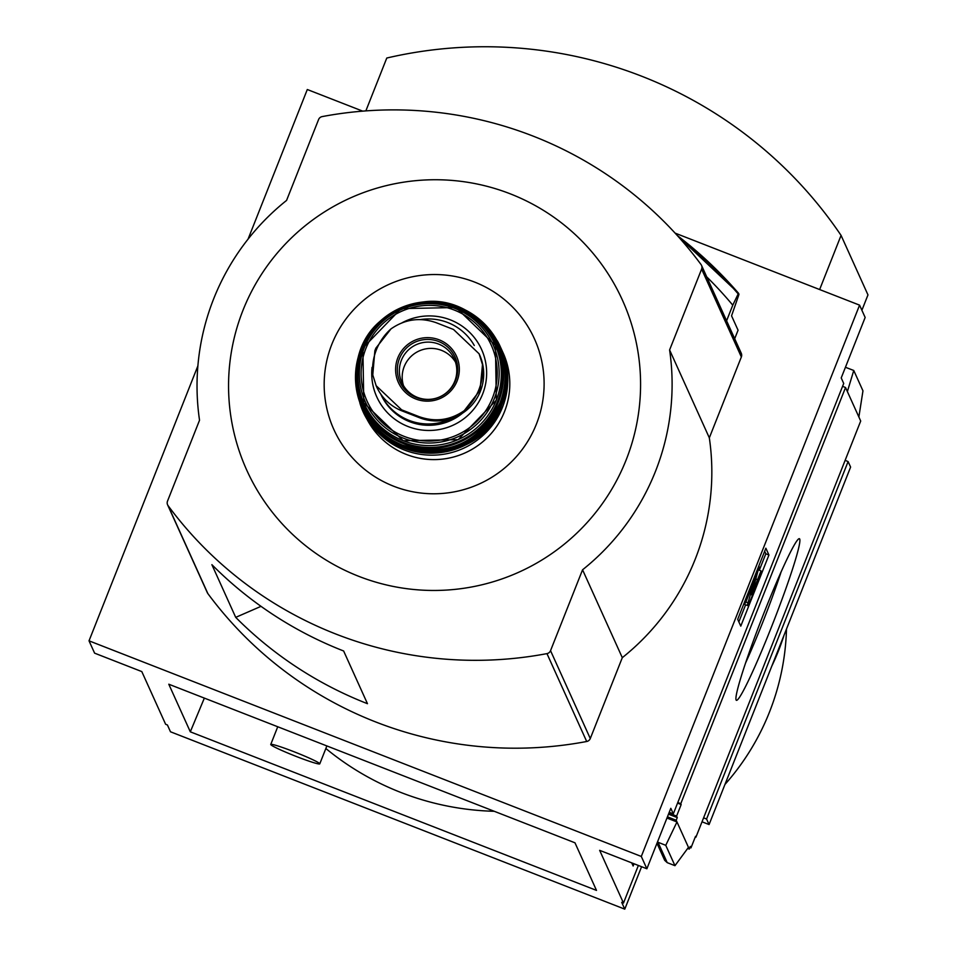 <?xml version="1.0" encoding="UTF-8"?>
<svg xmlns="http://www.w3.org/2000/svg" width="957" height="957" viewBox="0 0 957 957"><rect width="100%" height="100%" fill="white"/><g stroke="black" fill="none" stroke-linecap="round" stroke-linejoin="round"><path stroke-width="1.44" d="M494.279 811.297A277.028 275.712 155.7 0 1 325.847 748.494M677.556 803.126L681.169 804.538L676.599 816.106L677.269 817.589L676.204 820.257L667.436 816.835M677.807 802.492A23.004 1.555 -158.4 0 0 680.786 803.689L681.169 804.538M668.919 813.103L676.599 816.106M668.488 814.168L677.269 817.589M631.716 862.867L633.139 866.013L634.024 863.764M687.664 848.452L689.243 849.074L690.296 846.407L690.966 847.89L695.548 836.334L695.93 837.184A23.004 1.555 -158.4 0 0 695.296 836.944M689.877 847.459L690.966 847.89M689.243 849.074L676.204 820.257M666.957 818.044L676.982 821.955L665.761 845.33L657.459 842.04M771.402 627.158A86.74 6.053 111.3 0 0 798.999 538.719A86.74 6.053 111.3 0 0 762.286 617.265A86.74 6.053 111.3 0 0 736.065 699.914A86.74 6.053 111.3 0 0 771.402 627.158M680.786 803.689L845.545 387.525L860.702 421.032L695.93 837.184M89.025 640.831L94.599 653.153L141.803 671.587L165.633 724.282L167.415 724.975L170.49 731.782L624.777 909.15L621.703 902.355L623.486 903.049L599.656 850.342L646.872 868.777L641.298 856.455L89.025 640.831L197.884 365.873M638.367 865.463L623.486 903.049M703.598 817.828A23.004 1.555 -158.4 0 0 706.565 819.025L848.105 461.561A23.004 1.555 21.6 0 1 845.127 460.353M675.092 233.113L859.577 305.139L865.152 317.461L841.215 377.931L843.715 383.458L673.309 813.845A23.004 1.555 -158.4 0 0 669.23 812.314M673.309 813.845L670.809 808.318L646.872 868.777M845.545 387.525A23.004 1.555 21.6 0 1 842.579 386.329M235.709 617.361L211.88 564.666A383.434 381.616 -24.3 0 0 343.635 650.987L367.464 703.694A383.434 381.616 -24.3 0 1 235.709 617.361L261.01 606.343M322.162 116.598A383.434 381.616 155.7 0 1 701.026 264.515A4.797 4.773 155.7 0 1 701.613 269.096L669.601 349.963A237.731 236.606 155.7 0 1 582.562 569.798L550.538 650.664A4.797 4.773 155.7 0 1 546.961 653.619A383.434 381.616 155.7 0 1 168.109 505.691A4.797 4.773 155.7 0 1 167.511 501.109L199.535 420.243A237.731 236.606 155.7 0 1 286.574 200.42L318.585 119.541A4.797 4.773 155.7 0 1 322.162 116.598M701.529 265.376L741.268 353.265A4.797 4.773 155.7 0 1 741.352 356.973L709.328 437.839A237.731 236.606 155.7 0 1 622.301 657.674L590.278 738.541A4.797 4.773 155.7 0 1 586.701 741.496A383.434 381.616 155.7 0 1 207.848 593.567A4.797 4.773 155.7 0 1 207.334 592.706L167.595 504.829M859.577 305.139L641.298 856.455M248.078 239.106L307.305 89.515L362.691 111.132M734.689 338.73L738.062 330.213L731.555 315.822L738.613 295.486L738.96 294.23L738.517 293.249L738.134 293.859A413.376 411.414 -24.3 0 0 679.673 238.173M677.281 235.518A414.106 412.144 -24.3 0 1 738.505 293.237L732.775 305.175A401.653 399.739 -24.3 0 0 706.733 276.872M726.59 320.798L732.775 305.175M724.951 784.453A244.442 243.281 -24.3 0 0 769.464 712.116A244.442 243.281 -24.3 0 0 786.487 629.036M848.105 461.561L850.606 467.088L709.077 824.551L706.565 819.025M702.019 821.8L709.077 824.551M656.969 843.273L664.684 860.331L667.22 862.652L674.96 865.678L665.761 845.33M688.466 847.364L674.96 865.678M845.426 367.273L853.764 370.479L862.963 390.839L858.872 416.989M847.376 391.569L853.764 370.479M740.778 626.141L768.938 555L765.863 548.205L737.703 619.346L740.778 626.141M596.498 890.405L190.311 731.818L168.791 684.219L574.978 842.806L596.498 890.405M641.585 866.719L624.777 909.15M365.849 110.892L386.784 58.03A431.368 429.322 155.7 0 1 841.071 235.398L819.635 289.54M841.071 235.398L867.975 294.9L861.898 310.259M784.046 635.185A239.645 238.508 155.7 0 1 771.785 666.156M764.667 551.232L765.827 553.792L768.938 555M765.827 553.792L759.32 570.205M745.623 604.812L738.852 621.894M744.319 602.623L745.419 603.042L754.906 579.236L748.015 602.778A12.465 0.873 -68.7 0 0 747.513 605.554A12.465 0.873 -68.7 0 0 752.549 595.039L756.329 585.493A14.379 1.005 -68.7 0 0 761.03 570.874L751.58 594.823L759.116 566.628L745.024 602.192L745.419 603.042M747.513 605.554L744.39 604.334A12.465 0.873 -68.7 0 1 744.57 602.719M758.757 569.989L761.03 570.874M756.09 579.069L757.442 579.595M745.503 663.129A77.517 5.407 111.3 0 0 762.466 622.995A77.517 5.407 111.3 0 0 781.02 572.178M709.328 437.839L669.601 349.963M622.301 657.674L582.562 569.798M626.153 459.91A206.174 205.193 -24.3 0 0 404.344 182.069A206.174 205.193 -24.3 0 0 273.2 513.335A206.174 205.193 -24.3 0 0 626.153 459.91M536.41 424.095A110.055 109.529 -24.3 0 0 418.006 275.783A110.055 109.529 -24.3 0 0 348.001 452.613A110.055 109.529 -24.3 0 0 536.41 424.095M190.311 731.818L204.343 698.108M319.758 763.71A26.365 1.794 21.6 0 1 319.77 763.853A26.365 1.794 21.6 0 1 295.462 756.15A26.365 1.794 21.6 0 1 270.759 744.582A26.365 1.794 21.6 0 1 270.747 744.45A26.365 1.794 21.6 0 1 295.055 752.154A26.365 1.794 21.6 0 1 319.758 763.71M453.51 329.471L436.141 322.688C420.087 317.09 405.038 319.148 390.994 328.897L375.898 348.121L374.869 350.729L372.775 374.917L376.149 385.707L401.641 409.835L419.01 416.618C435.124 422.324 450.209 420.338 464.265 410.637L480.019 390.324L482.495 364.617L479.098 353.791L453.51 329.471M376.137 385.707L376.603 386.748A46.977 46.749 -24.3 0 0 402.155 410.96L419.525 417.742A46.977 46.749 -24.3 0 0 479.577 354.82L479.11 353.791M474.289 345.513A52.719 52.468 -24.3 0 0 420.314 319.602M380.802 394.128A52.719 52.468 -24.3 0 0 451.692 418.472M504.506 411.642A75.723 75.364 -24.3 0 0 503.143 352.966L501.145 348.551A75.723 75.364 -24.3 0 0 500.583 347.331L501.145 348.551A75.723 75.364 -24.3 0 1 433.904 455.149A75.723 75.364 -24.3 0 1 362.595 409.716L365.131 415.362A75.723 75.364 -24.3 0 0 504.506 411.642M455.508 362.129A28.758 28.626 -24.3 0 0 403.483 385.647M454.79 381.173A28.758 28.626 -24.3 0 0 416.283 344.664A28.758 28.626 -24.3 0 0 428.736 399.38A28.758 28.626 -24.3 0 0 454.79 381.173M586.701 741.496L546.961 653.619M207.848 593.567L168.109 505.691M667.22 862.652L658.021 842.304M745.85 601.929L748.015 602.778M754.056 585.959L755.24 586.414M752.728 590.469L753.518 590.78M590.278 738.541L550.538 650.664M741.352 356.973L701.613 269.096M401.641 409.835L402.155 410.96M419.01 416.618L419.525 417.742M446.273 451.668A73.809 73.462 -24.3 0 0 476.813 437.863M497.461 341.039C508.454 361.806 509.842 383.207 501.624 405.278C480.366 469.074 378.864 467.59 359.94 403.22A75.723 75.364 -24.3 0 0 501.624 405.266A75.723 75.364 -24.3 0 0 497.461 341.039L478.261 318.322A75.495 75.136 -24.3 0 0 458.008 306.754M360.251 350.956A75.495 75.136 -24.3 0 0 415.087 450.603A75.495 75.136 -24.3 0 0 478.261 318.322L457.984 306.742M368.696 418.042A74.538 74.179 -24.3 0 0 502.796 357.404M499.865 403.1A74.706 74.347 -24.3 0 0 379.881 321.456A74.706 74.347 -24.3 0 0 388.219 437.505A74.706 74.347 -24.3 0 0 499.865 403.1M498.465 401.856A73.617 73.27 -24.3 0 0 419.274 302.651A73.617 73.27 -24.3 0 0 372.44 420.936A73.617 73.27 -24.3 0 0 498.465 401.856M369.019 336.063A72.66 72.325 -24.3 0 0 396.844 439.574A72.66 72.325 -24.3 0 0 497.556 401.438A72.66 72.325 -24.3 0 0 441.033 303.489M496.3 400.17A71.787 71.44 -24.3 0 0 419.082 303.441A71.787 71.44 -24.3 0 0 373.421 418.771A71.787 71.44 -24.3 0 0 496.3 400.17M494.267 398.722A69.981 69.646 -24.3 0 0 418.987 304.422A69.981 69.646 -24.3 0 0 374.474 416.857A69.981 69.646 -24.3 0 0 494.267 398.722M492.472 397.921A68.103 67.78 -24.3 0 0 419.202 306.132A68.103 67.78 -24.3 0 0 375.874 415.565A68.103 67.78 -24.3 0 0 492.472 397.921M372.034 367.404A57.516 57.241 -24.3 0 0 482.627 394.069A57.516 57.241 -24.3 0 0 402.012 322.82M380.766 394.081L380.958 394.499A52.719 52.468 -24.3 0 0 462.327 413.328M464.265 410.637A55.123 54.872 -24.3 0 0 482.495 364.617M457.099 380.97A31.892 31.737 -24.3 0 0 406.27 345.764A31.892 31.737 -24.3 0 0 409.225 395.504A31.892 31.737 -24.3 0 0 457.099 380.97M390.994 328.897A55.123 54.872 -24.3 0 0 372.775 374.917M455.592 380.479A30.205 30.062 -24.3 0 0 423.09 339.771A30.205 30.062 -24.3 0 0 403.878 388.303A30.205 30.062 -24.3 0 0 455.592 380.479M738.505 293.237L677.269 235.506M277.745 726.758L270.747 744.45M326.863 745.934L319.77 763.853M359.94 403.22L355.561 373.804L360.251 350.944M499.877 403.124C478.823 443.952 446.249 457.901 402.167 444.981C352.69 427.396 339.711 355.418 379.881 321.456C392.131 310.343 406.462 303.859 422.898 302.005C476.143 294.014 521.864 354.054 499.877 403.124M496.324 400.193L458.14 439.658L403.232 440.746L363.78 402.813L362.882 348.085L401.079 308.621L455.975 307.532L495.427 345.465L496.324 400.193M374.869 350.729L375.898 348.121"/></g></svg>
